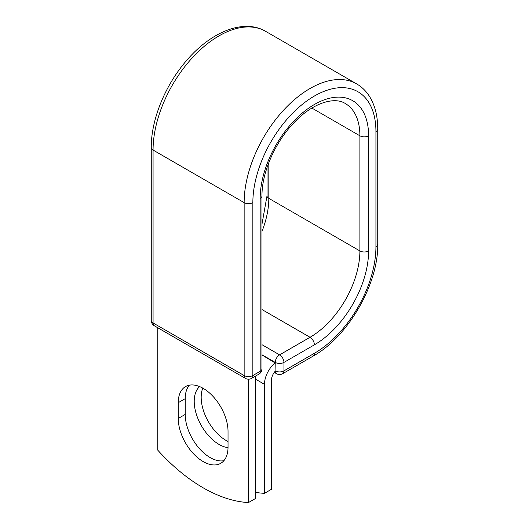 <?xml version="1.0" encoding="UTF-8"?>
<svg xmlns="http://www.w3.org/2000/svg" width="529" height="529" viewBox="0 0 529 529"><rect width="100%" height="100%" fill="white"/><g stroke="black" fill="none" stroke-linecap="round" stroke-linejoin="round"><path stroke-width="0.79" d="M203.143 461.566A35.205 20.327 -120 0 0 220.745 463.311A35.205 20.327 -120 0 0 228.032 447.197L228.032 431.439A35.205 20.327 -120 0 0 212.665 396.016A35.205 20.327 -120 0 0 185.54 386.58A35.205 20.327 -120 0 0 178.247 402.695L178.247 418.452A35.205 20.327 -120 0 0 203.143 461.566M189.369 385.172A35.205 20.327 -120 0 0 185.216 398.674L185.216 414.432A35.205 20.327 -120 0 0 210.106 457.545A35.205 20.327 -120 0 0 223.879 460.693M228.032 441.49A35.205 20.327 60 0 1 226.075 440.445A35.205 20.327 60 0 1 202.779 388.121M228.032 447.713A35.205 20.327 60 0 1 219.105 444.472A35.205 20.327 60 0 1 196.682 415.265A35.205 20.327 60 0 1 199.631 386.587M255.467 492.347A153.946 88.879 -120 0 0 264.467 493.332L264.467 384.319A19.209 11.089 -60 0 1 275.06 362.901L275.06 370.769L275.239 362.411L261.987 354.761M264.467 493.332L271.43 489.312L271.43 380.298A9.357 5.402 -60 0 1 275.093 371.351A6.156 3.558 -60 0 1 275.06 370.769M275.06 362.901L261.987 354.966M248.498 379.187L248.498 502.55L255.467 498.53L255.467 376.119M248.498 502.55A153.946 88.879 60 0 1 157.781 450.179L157.781 327.768M264.467 384.319L255.467 379.121M314.391 353.299L283.947 370.875A6.156 3.558 60 0 1 282.671 373.692L313.115 356.116A6.156 3.558 -120 0 0 314.391 353.299A87.034 50.248 -60 0 0 375.934 246.706A6.156 3.558 180 0 0 377.739 244.193C378.48 284.093 348.042 336.808 313.115 356.116M368.601 135.801A6.156 3.558 180 0 1 359.892 135.801A70.509 40.707 -60 0 0 345.292 103.519C334.467 96.351 312.262 102.91 293.588 123.151C274.802 142.671 261.67 173.254 261.987 195.882A6.156 3.558 0 0 1 260.182 198.395A76.665 44.264 -60 0 1 314.391 104.497A76.665 44.264 -60 0 1 368.601 135.801L368.601 250.938A76.665 44.264 -60 0 1 314.391 344.835A6.156 3.558 -120 0 0 310.04 337.29L279.596 354.866A6.156 3.558 60 0 1 283.947 362.411L283.947 370.875A6.156 3.558 180 0 1 275.239 370.875A6.156 3.558 120 0 0 276.515 373.692A6.156 6.156 0 0 0 282.671 373.692M314.391 344.835L283.947 362.411A6.156 3.558 180 0 1 275.239 362.411A6.156 3.558 120 0 1 279.596 354.866L261.987 344.703M368.601 250.938A6.156 3.558 180 0 1 359.892 250.938A70.509 40.707 -60 0 1 310.04 337.29L261.987 309.551M311.859 108.061L359.892 135.801L359.892 250.938L268.818 198.355A70.509 40.707 -60 0 1 261.987 231.391M268.818 162.654L268.818 198.355A6.156 3.558 180 0 1 267.013 195.842L261.987 224.084M377.739 244.193L377.739 129.056A6.156 3.558 180 0 1 375.934 131.569L375.934 246.706M151.261 147.531A6.156 3.558 0 0 0 153.066 150.044A93.19 53.806 -60 0 1 193.746 56.259A93.19 53.806 -60 0 1 265.558 31.297C243.77 18.455 211.283 31.727 187.041 60.002C165.451 84.521 151.049 119.481 151.261 147.531L151.261 320.448A6.156 3.558 0 0 0 153.066 322.961L244.147 375.544A6.156 3.558 0 0 0 252.855 375.544L260.182 371.312A6.156 3.558 0 0 0 261.987 368.799L261.987 195.882M151.261 320.448A6.156 6.156 0 0 0 154.342 325.785A6.156 3.558 120 0 1 153.066 322.961L153.066 150.044L244.147 202.627A93.19 53.806 -60 0 1 284.82 108.848A93.19 53.806 -60 0 1 356.632 83.88L265.558 31.297M154.342 325.785L245.416 378.367A6.156 3.558 120 0 1 244.147 375.544L244.147 202.627A6.156 3.558 0 0 0 252.855 202.627A87.034 50.248 -60 0 1 314.391 96.033A87.034 50.248 -60 0 1 375.934 131.569M252.855 202.627L252.855 375.544A6.156 3.558 -120 0 1 251.579 378.367L258.906 374.135A6.156 3.558 -120 0 0 260.182 371.312L260.182 198.395M185.216 398.674L178.247 402.695M185.216 414.432L178.247 418.452M267.013 167.64L267.013 195.842M377.739 129.056C377.746 116.618 375.167 106.018 370.009 97.257C366.564 91.53 362.107 87.073 356.632 83.88M274.267 372.39L276.515 373.692M258.906 374.135A6.156 6.156 0 0 0 261.987 368.799M245.416 378.367A6.156 6.156 0 0 0 251.579 378.367"/></g></svg>

